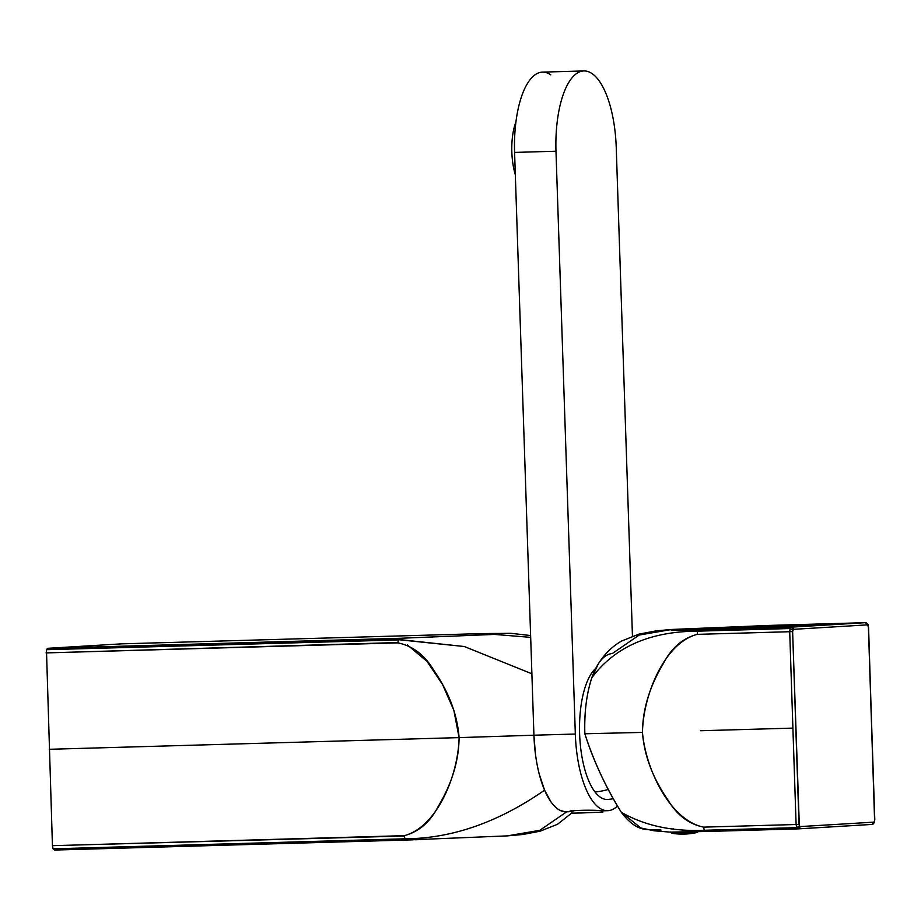 <?xml version="1.0" encoding="UTF-8"?>
<svg xmlns="http://www.w3.org/2000/svg" width="921" height="921" viewBox="0 0 921 921"><rect width="100%" height="100%" fill="white"/><g stroke="black" fill="none" stroke-linecap="round" stroke-linejoin="round"><path stroke-width="1.38" d="M398.413 639.462L464.345 646.53L531.889 673.792L464.345 646.53L398.321 639.681L397.93 642.881C412.758 645.92 424.696 655.027 433.756 670.235C448.93 692.224 457.369 714.684 459.084 737.617L533.927 735.211C534.756 756.717 538.313 775.033 544.587 790.16C498.249 822.384 451.693 838.594 404.929 838.801L406.149 840.044M571.918 812.863L557.55 824.26L540.074 831.214L522.748 834.507L507.229 835.888L539.787 830.316L566.645 811.862L539.787 830.316L507.229 835.888L406.196 840.033L54.316 850.06L53.05 848.817L405.044 839.031M565.195 811.85L559.703 810.192M551.103 802.064L544.587 790.16C498.249 822.384 451.693 838.594 404.929 838.801L53.05 848.817L52.439 845.674L404.342 836.015M473.521 633.832L121.653 643.848L473.521 633.832C501.726 633.234 508.703 633.429 494.473 634.419L399.495 638.299L494.473 634.419L530.68 637.367L494.473 634.419C505.053 633.717 507.08 633.015 473.521 633.832L121.653 643.848L47.627 648.315L46.453 649.708L52.439 845.674L404.319 835.658L404.837 838.571M420.77 839.572L415.371 839.756M412.804 839.837L409.626 839.94M409.005 839.952L54.316 850.06M535.412 753.815L533.927 735.211L459.084 737.617C458.9 760.608 451.958 783.518 438.269 806.324C430.234 822.004 418.917 831.79 404.319 835.658C436.98 827.162 458.301 775.321 459.084 737.617L49.25 749.291L459.084 737.617L453.869 710.379L442.541 684.487L427.033 661.405L407.439 644.976M397.93 642.881L46.05 652.908L397.918 642.536M399.369 638.322L47.627 648.315L399.495 638.299L398.321 639.681L46.453 649.708L398.24 639.957M539.234 774.089L544.587 790.16M550.827 74.889A78.504 30.163 88.4 0 0 533.616 75.925A78.504 30.163 88.4 0 0 514.586 152.414L533.927 735.211A78.504 30.163 88.4 0 0 557.942 809.099A78.504 30.163 88.4 0 0 571.619 810.468M583.879 70.94A78.504 30.163 88.4 0 0 575.015 74.751A78.504 30.163 88.4 0 1 592.226 73.715A78.504 30.163 88.4 0 1 616.241 147.602L632.451 636.135L616.241 147.602A78.504 30.163 88.4 0 0 592.226 73.715A78.504 30.163 88.4 0 0 583.879 70.94L542.481 72.126A78.504 30.163 88.4 0 0 533.616 75.925A78.504 30.163 88.4 0 0 514.586 152.414L533.927 735.211L575.326 734.037A78.504 30.163 88.4 0 0 599.329 807.924A78.504 30.163 88.4 0 0 607.687 810.687A78.504 30.163 88.4 0 0 616.552 806.888A78.504 30.163 88.4 0 0 617.358 806.163A78.504 30.163 88.4 0 1 616.552 806.888A78.504 30.163 88.4 0 1 599.329 807.924A78.504 30.163 88.4 0 1 575.326 734.037L555.985 151.228L514.586 152.414L555.985 151.228A78.504 30.163 88.4 0 1 575.015 74.751A78.504 30.163 88.4 0 0 555.985 151.228L575.326 734.037L533.927 735.211A78.504 30.163 88.4 0 0 557.942 809.099A78.504 30.163 88.4 0 0 566.288 811.873L571.653 811.539M601.839 810.848C594.92 809.582 564.159 810.445 572.862 811.677C564.124 810.457 594.92 809.571 601.839 810.848L603.036 810.515M835.646 826.632A6726.581 75.867 -1.9 0 0 872.026 824.422A2.245 2.084 -93.5 0 0 872.095 824.41L798.058 828.877A2.245 2.061 -93.4 0 0 799.981 826.586L797.977 828.888L705.498 831.513L704.231 830.282L703.621 827.139C670.465 820.519 645.748 769.979 642.467 732.402L584.847 733.772C593.112 760.044 605.27 786.212 621.307 812.287C638.679 835.151 649.685 828.186 661.048 830.086M704.841 831.536L705.44 831.513M797.954 828.888L796.723 827.645L704.231 830.282C672.226 831.628 644.585 825.63 621.307 812.287C605.96 787.731 593.803 761.552 584.847 733.772L642.467 732.402C642.651 709.412 649.593 686.513 663.281 663.696C671.317 648.016 682.634 638.23 697.232 634.362C664.571 642.858 643.249 694.699 642.467 732.402C644.182 755.335 652.621 777.796 667.794 799.785C676.854 814.993 688.793 824.099 703.621 827.139L704.231 830.282L705.498 831.513L669.935 832.112L654.06 830.788L640.809 827.956L621.307 812.287C644.585 825.63 672.226 831.628 704.231 830.282L796.723 827.645L796.101 824.502L703.621 827.139L796.101 824.502L792.9 728.12L796.101 824.502L799.014 824.399L792.624 631.622L793.442 629.319A6728.814 75.89 -1.9 0 0 867.49 624.852L868.399 627.051L868.089 624.68L865.395 622.677M672.434 828.958L673.297 828.831M798.116 828.877A6726.581 75.867 -1.9 0 0 872.026 824.422L874.029 822.119A2.245 2.084 -93.5 0 1 872.095 824.41L872.026 824.422M705.474 831.513L797.977 828.888L796.723 827.645L799.336 825.964L799.981 826.586A6728.814 75.89 -1.9 0 0 837.65 824.33A6728.814 75.89 -1.9 0 0 874.029 822.119A6728.814 75.89 -1.9 0 1 837.65 824.33A6728.814 75.89 -1.9 0 1 799.981 826.586L799.014 824.399L796.101 824.502L796.723 827.645L799.336 825.964L792.624 631.622L789.711 631.725L792.9 728.12L700.432 730.744L792.9 728.12L789.711 631.725L790.114 628.525L791.312 627.143A6726.581 75.867 -1.9 0 0 828.958 624.887A6726.581 75.867 -1.9 0 0 865.337 622.677L868.1 625.474L868.089 624.68L868.399 627.051L874.789 819.828L874.029 822.119L874.605 821.428L874.651 822.188L872.095 824.41M697.232 634.362L789.711 631.725L790.114 628.525L791.312 627.143A6726.581 75.867 -1.9 0 0 828.958 624.887A6726.581 75.867 -1.9 0 0 865.337 622.677A2.245 2.084 -93.5 0 1 867.49 624.852A6728.814 75.89 -1.9 0 1 793.442 629.319A2.245 2.061 -93.4 0 0 791.312 627.143L793.442 629.319L792.831 630.022L790.114 628.525L792.831 630.022L792.624 631.622L697.232 634.362L697.634 631.161L790.114 628.525L697.634 631.161L698.797 629.78L791.312 627.143L698.797 629.78L697.634 631.161L697.232 634.362M868.399 627.051L874.651 822.188L868.561 627.028M770.014 625.394L671.777 629.469L639.232 635.03L612.361 653.496C604.118 654.301 597.269 662.383 591.823 677.764C614.733 646.945 650.007 631.415 697.634 631.161C650.007 631.415 614.744 646.945 591.823 677.764C586.493 694.089 584.167 712.75 584.847 733.772C584.248 712.255 586.573 693.582 591.823 677.764L598.374 663.753C604.533 654.002 612.235 646.438 621.479 641.085L638.944 634.132L656.282 630.839L671.789 629.457L772.823 625.313L865.337 622.677L772.869 625.313M695.608 629.86L698.797 629.78C665.25 630.586 667.265 629.895 677.856 629.193L828.958 624.887L677.856 629.193L672.295 630.033L692.995 629.929M677.856 629.193L772.823 625.313L865.349 622.677M571.872 811.355L571.929 813.128L581.462 812.967L602.864 812.092L602.818 810.825M613.121 798.737A67.44 67.44 0 0 1 608.079 799.44A67.291 25.857 -91.6 0 1 595.024 791.979A67.291 25.857 -91.6 0 1 581.715 701.353A67.291 25.857 -91.6 0 1 595.714 668.416M515.944 121.791A40.374 15.519 88.4 0 0 515.334 174.748M608.297 789.458A67.44 54.995 142.5 0 1 595.024 791.979M698.475 831.064L697.404 832.423L692.638 832.688A67.291 42.113 87.6 0 1 685.27 834.058A67.291 42.113 87.6 0 1 684.66 834.069M670.672 831.985L671.823 833.275L692.638 832.688M473.682 633.832L510.683 633.291L530.623 635.548M425.836 637.401L432.686 637.182L425.836 637.401M601.448 810.871L607.687 810.687M671.823 833.275A67.291 67.291 0 0 0 697.404 832.423"/></g></svg>
